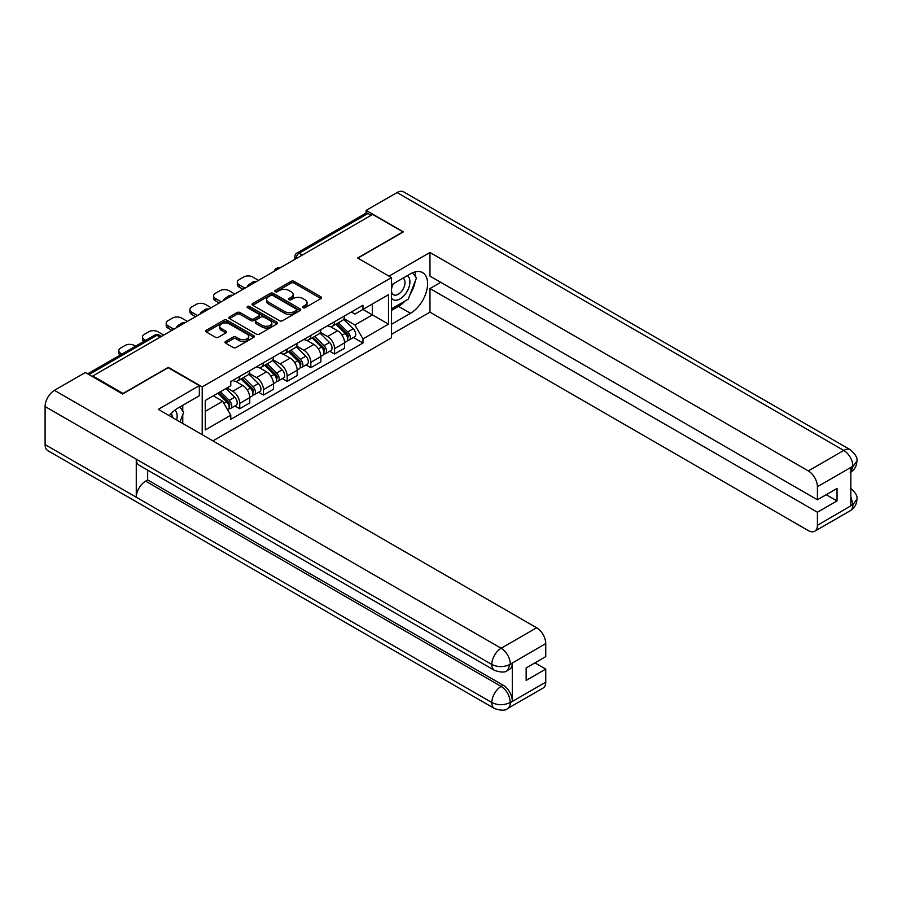 <?xml version="1.0" encoding="UTF-8"?>
<svg xmlns="http://www.w3.org/2000/svg" width="902" height="902" viewBox="0 0 902 902"><rect width="100%" height="100%" fill="white"/><g stroke="black" fill="none" stroke-linecap="round" stroke-linejoin="round"><path stroke-width="1.35" d="M302.982 307.695A1.477 0.857 0 0 0 305.079 307.695L320.92 298.551A2.108 1.218 0 0 0 321.54 297.694A2.108 1.218 0 0 0 320.92 296.826L294.075 281.334A2.108 1.218 0 0 0 291.098 281.334L275.245 290.478A1.477 0.857 0 0 0 274.817 291.087A1.477 0.857 0 0 0 275.245 291.684A1.477 0.857 0 0 0 277.331 291.684L279.383 290.5A6.754 3.901 0 0 1 288.933 290.5L291.166 291.797A6.754 3.901 0 0 1 293.15 294.548A6.754 3.901 0 0 1 291.166 297.299L289.114 298.483A1.477 0.857 0 0 0 288.685 299.092A1.477 0.857 0 0 0 289.114 299.69A1.477 0.857 0 0 0 291.199 299.69L293.251 298.506A6.754 3.901 0 0 1 302.801 298.506L305.034 299.802A6.754 3.901 0 0 1 307.018 302.553A6.754 3.901 0 0 1 305.034 305.316L302.982 306.5A1.477 0.857 0 0 0 302.553 307.097A1.477 0.857 0 0 0 302.982 307.695L302.982 306.5M225.624 341.43A2.108 1.218 0 0 0 225.004 342.298A2.108 1.218 0 0 0 225.624 343.155L233.156 347.507A2.108 1.218 0 0 0 236.132 347.507L253.733 337.337A2.108 1.218 0 0 0 254.353 336.48A2.108 1.218 0 0 0 253.733 335.623L226.887 320.12A2.108 1.218 0 0 0 223.91 320.12L206.31 330.279A2.108 1.218 0 0 0 205.69 331.147A2.108 1.218 0 0 0 206.31 332.004L215.409 337.258A2.108 1.218 0 0 0 218.385 337.258L225.917 332.906A2.108 1.218 0 0 0 226.537 332.049A2.108 1.218 0 0 0 225.917 331.181L221.407 328.576A5.637 3.258 0 0 1 219.75 326.276A5.637 3.258 0 0 1 223.234 323.266A5.637 3.258 0 0 1 229.39 323.976L247.058 334.18A5.637 3.258 0 0 1 248.715 336.48A5.637 3.258 0 0 1 245.231 339.49A5.637 3.258 0 0 1 239.075 338.78L236.132 337.089A2.108 1.218 0 0 0 233.156 337.089L225.624 341.43L225.624 343.155M202.206 386.89L168.324 367.328L123.044 393.464L92.805 376.01L372.684 214.428L402.923 231.882L357.643 258.028L391.524 277.59L202.206 386.89L202.206 434.696M279.53 320.729A2.108 1.218 0 0 0 282.518 320.729L300.118 310.559A2.108 1.218 0 0 0 300.738 309.702A2.108 1.218 0 0 0 300.118 308.845L273.272 293.342A2.108 1.218 0 0 0 270.284 293.342L252.684 303.5A2.108 1.218 0 0 0 252.075 304.369A2.108 1.218 0 0 0 252.684 305.226L279.53 320.729M248.129 308.022A1.477 0.857 0 0 1 249.629 308.225L249.629 306.477L276.925 322.228A2.108 1.218 0 0 1 277.545 323.096A2.108 1.218 0 0 1 276.925 323.953L259.325 334.112A2.108 1.218 0 0 1 256.348 334.112L229.503 318.609L237.034 314.302L237.034 312.543L229.503 316.895A2.108 1.218 0 0 0 228.882 317.752A2.108 1.218 0 0 0 229.503 318.609L229.503 316.895M237.034 314.302A2.108 1.218 0 0 1 240.011 314.302L240.011 312.543A2.108 1.218 0 0 0 237.034 312.543M240.011 312.543L250.903 318.834A2.108 1.218 0 0 0 253.879 318.834L258.874 315.948A2.108 1.218 0 0 0 259.494 315.08A2.108 1.218 0 0 0 258.874 314.223L247.543 307.683A1.477 0.857 0 0 1 247.114 307.075A1.477 0.857 0 0 1 248.027 306.285A1.477 0.857 0 0 1 249.629 306.477M212.917 440.886L391.524 337.765L391.524 277.59M92.805 376.01L92.805 376.799M302.339 255.04L299.148 253.203A4.296 2.481 60 0 0 296.995 252.988L365.829 213.244A4.296 2.481 60 0 1 367.971 213.458L299.148 253.203A4.296 2.481 120 0 0 296.104 258.457L296.104 258.637M371.162 215.307L367.971 213.458M334.552 321.71A9.888 5.705 60 0 1 332.5 326.152L342.534 320.357A9.888 5.705 -120 0 0 344.575 315.925M320.311 332.353L327.561 336.536A9.888 5.705 60 0 1 334.552 348.646L344.575 342.85A9.888 5.705 -120 0 0 337.585 330.741L330.414 326.603M344.575 342.85L344.575 348.206L334.552 353.99L329.737 351.216M332.5 326.152A9.888 5.705 60 0 1 327.64 325.701M334.552 348.646L334.552 353.99M310.84 335.397A9.888 5.705 60 0 1 308.8 339.828L318.823 334.044A9.888 5.705 -120 0 0 320.875 329.602M306.037 364.904L310.84 367.678L320.875 361.882L320.875 356.538A9.888 5.705 -120 0 0 313.885 344.429L306.703 340.291M308.8 339.828A9.888 5.705 60 0 1 303.929 339.389M296.611 346.041L303.861 350.224A9.888 5.705 60 0 1 310.84 362.322L310.84 367.678M287.14 349.085A9.888 5.705 60 0 1 285.1 353.516L295.123 347.732A9.888 5.705 -120 0 0 297.175 343.29M282.337 378.592L287.14 381.366L297.175 375.57L297.175 370.226A9.888 5.705 -120 0 0 290.185 358.117L283.002 353.967M285.1 353.516A9.888 5.705 60 0 1 280.229 353.077M272.911 359.729L280.15 363.901A9.888 5.705 60 0 1 287.14 376.01L287.14 381.366M263.44 362.762A9.888 5.705 60 0 1 261.388 367.204L271.423 361.409A9.888 5.705 -120 0 0 273.464 356.978M258.626 392.269L263.44 395.042L273.464 389.258L273.464 383.902A9.888 5.705 -120 0 0 266.473 371.804L259.302 367.655M261.388 367.204A9.888 5.705 60 0 1 256.529 366.753M249.211 373.405L256.45 377.588A9.888 5.705 60 0 1 263.44 389.698L263.44 395.042M239.74 376.45A9.888 5.705 60 0 1 237.688 380.892L247.723 375.097A9.888 5.705 -120 0 0 249.764 370.654M234.926 405.956L239.74 408.73L249.764 402.946L249.764 397.59A9.888 5.705 -120 0 0 242.773 385.481L235.602 381.343M237.688 380.892A9.888 5.705 60 0 1 232.829 380.441M226.977 387.939L232.75 391.276A9.888 5.705 60 0 1 239.74 403.386L239.74 408.73M351.34 312.013L354.903 314.076L388.491 294.695L372.379 303.985L372.379 314.866L354.903 324.957L344.023 318.665M205.25 411.368L222.715 401.277L230.777 415.224L205.25 429.961L205.25 400.488L230.777 385.752L230.777 381.625L362.965 305.304L362.965 309.431L388.491 324.168L362.965 338.904L354.903 324.957M388.491 294.695L388.491 324.168M230.777 415.224L230.777 419.351L362.965 343.031L362.965 338.904M222.715 401.277L213.3 395.831M353.437 337.528L362.965 343.031M303.579 307.909L305.034 307.063A6.754 3.901 0 0 0 307.018 304.312L307.018 302.553M293.15 294.548L293.15 296.307A6.754 3.901 0 0 1 291.166 299.058L289.711 299.904M320.898 298.562L294.075 283.081A2.108 1.218 0 0 0 291.098 283.081L275.832 291.898M300.084 310.581L273.272 295.101A2.108 1.218 0 0 0 270.284 295.101L252.718 305.237M296.386 310.299A1.477 0.857 0 0 0 296.826 309.702A1.477 0.857 0 0 0 296.386 309.104L272.821 295.495A1.477 0.857 0 0 0 270.735 295.495L268.57 296.747A6.754 3.901 0 0 0 266.597 299.498A6.754 3.901 0 0 0 268.57 302.249L284.682 311.551A6.754 3.901 0 0 0 294.221 311.551L296.386 310.299L296.386 312.058A1.477 0.857 0 0 0 296.826 311.461L296.826 309.702M266.597 299.498L266.597 301.257A6.754 3.901 0 0 0 268.57 304.008L268.57 302.249M296.386 312.058L294.221 313.31A6.754 3.901 0 0 1 284.682 313.31L268.57 304.008M240.011 314.302L250.903 320.582A2.108 1.218 0 0 0 253.879 320.582L258.874 317.696A2.108 1.218 0 0 0 259.494 316.839L259.494 315.08M249.629 308.225L276.891 323.965M262.2 325.351A5.637 3.258 0 0 0 268.345 326.062A5.637 3.258 0 0 0 271.829 323.051A5.637 3.258 0 0 0 270.172 320.74L263.948 317.154A2.108 1.218 0 0 0 260.971 317.154L255.965 320.03A2.108 1.218 0 0 0 255.356 320.898A2.108 1.218 0 0 0 255.965 321.755L262.2 325.351L262.2 327.11A5.637 3.258 0 0 0 268.345 327.809A5.637 3.258 0 0 0 271.829 324.799L271.829 323.051M255.356 320.898L255.356 322.645A2.108 1.218 0 0 0 255.965 323.514L255.965 321.755M262.2 327.11L255.965 323.514M248.715 336.48L248.715 338.239A5.637 3.258 0 0 1 245.231 341.249A5.637 3.258 0 0 1 239.075 340.539L236.132 338.836A2.108 1.218 0 0 0 233.156 338.836L225.647 343.166M219.75 326.276L219.75 328.035A5.637 3.258 0 0 0 221.407 330.335L221.407 328.576M225.895 332.928L221.407 330.335M253.71 337.359L226.887 321.879A2.108 1.218 0 0 0 223.91 321.879L206.332 332.015L206.31 330.279M335.826 324.224L345.162 333.447A5.367 3.101 60 0 1 346.582 341.497L344.575 342.647M248.174 286.317L247.655 286.013A13.429 7.757 -0 0 1 251.523 283.036M337.686 326.062L341.644 328.351M258.502 280.353L252.729 277.015A6.449 3.721 -0 0 0 243.608 277.015L239.21 279.564A6.449 3.721 -0 0 0 237.316 282.191A6.449 3.721 -0 0 0 239.21 284.829L244.983 288.155M336.863 323.626L347.09 333.717A2.582 1.488 60 0 1 347.766 337.585A2.582 1.488 60 0 1 347.529 337.675M338.408 322.736L347.744 331.947A5.367 3.101 60 0 1 349.164 340.009A5.367 3.101 60 0 1 347.541 340.178M343.628 319.342L353.212 328.79A5.367 3.101 60 0 1 354.633 336.841L349.164 340.009M242.999 289.294L239.21 287.107A6.449 3.721 180 0 1 237.316 284.468L237.316 282.191M312.126 337.912L321.462 347.123A5.367 3.101 60 0 1 322.871 355.185L320.875 356.335M224.463 299.994L223.944 299.701A13.429 7.757 -0 0 1 227.811 296.713M313.986 339.75L317.944 342.038M234.802 294.029L229.029 290.703A6.449 3.721 -0 0 0 219.908 290.703L215.499 293.24A6.449 3.721 -0 0 0 213.616 295.879A6.449 3.721 -0 0 0 215.499 298.506L221.272 301.843M313.152 337.314L323.378 347.405A2.582 1.488 60 0 1 324.066 351.273A2.582 1.488 60 0 1 323.829 351.363M314.708 336.423L324.043 345.635A5.367 3.101 60 0 1 325.464 353.685A5.367 3.101 60 0 1 323.841 353.866M319.928 333.018L329.512 342.478A5.367 3.101 60 0 1 330.933 350.528L325.464 353.685M219.299 302.982L215.499 300.794A6.449 3.721 180 0 1 213.616 298.156L213.616 295.879M288.414 351.6L297.75 360.811A5.367 3.101 60 0 1 299.171 368.862L297.164 370.023M200.763 313.682L200.244 313.389A13.429 7.757 -0 0 1 204.111 310.401M290.275 353.437L294.244 355.726M211.091 307.717L205.318 304.391A6.449 3.721 -0 0 0 196.208 304.391L191.799 306.928A6.449 3.721 -0 0 0 189.916 309.566A6.449 3.721 -0 0 0 191.799 312.193L197.572 315.531M289.452 351.002L299.678 361.093A2.582 1.488 60 0 1 300.355 364.949A2.582 1.488 60 0 1 300.129 365.051M290.996 350.111L300.343 359.323A5.367 3.101 60 0 1 301.753 367.373A5.367 3.101 60 0 1 300.129 367.542M296.228 346.706L305.812 356.166A5.367 3.101 60 0 1 307.221 364.216L301.753 367.373M195.599 316.67L191.799 314.471A6.449 3.721 180 0 1 189.916 311.844L189.916 309.566M405.212 300.907A24.174 13.958 120 0 1 398.515 306.364L410.523 313.287A24.174 13.958 120 0 0 426.308 291.989A24.174 13.958 120 0 0 422.61 272.618A24.174 13.958 120 0 0 410.523 273.813L391.524 284.784M410.523 313.287L391.524 324.258M391.524 334.338L429.972 312.148L429.972 288.55L817.415 512.246L817.415 525.314L853.112 504.511L850.845 505.582L850.845 467.856L852.897 466.233L817.415 486.719A12.887 7.441 -120 0 0 808.305 470.923L843.776 450.448L397.072 192.543L366.156 210.391L403.374 231.882L357.868 258.152M440.751 282.326L429.972 288.55M826.232 494.702L837.022 500.926L837.022 488.467L817.415 499.787L429.972 276.091L429.972 252.492L808.305 470.923M389.021 276.136L429.972 252.492M429.972 312.148L808.305 530.579A12.887 7.441 -120 0 0 814.743 531.222A12.887 7.441 -120 0 0 817.415 525.314M397.072 192.543A13.214 7.633 -60 0 1 403.679 191.889L850.383 449.794A13.214 7.633 -60 0 0 843.776 450.448A12.887 7.441 60 0 1 852.897 466.233M366.156 213.109L366.156 210.391M817.415 499.787L817.415 486.719M837.022 500.926L817.415 512.246M410.015 294.582A24.174 13.958 120 0 0 415.213 281.176M415.608 276.846A24.174 13.958 120 0 0 415.01 271.919M398.515 306.364L391.524 310.389M850.845 496.551L852.897 504.398M850.383 487.948C855.57 492.616 857.746 496.337 856.9 499.133L853.134 504.511M850.383 449.794C855.57 454.416 857.734 458.171 856.9 461.069L853.123 466.368M494.544 670.4A13.214 7.633 -60 0 1 491.804 664.447C497.893 667.367 503.959 667.333 510.025 664.368L507.6 670.389C505.436 672.588 501.084 672.588 494.544 670.4L138.998 465.139A13.214 7.633 -60 0 1 136.27 459.174L45.1 406.543A13.214 7.633 -60 0 1 54.447 390.352L85.363 372.503L122.593 393.994L168.178 367.678L199.319 385.661L199.319 395.752L177.75 408.2A24.174 13.958 120 0 0 169.283 415.687M199.319 385.661L158.301 409.35L536.634 627.769A12.887 7.441 60 0 1 545.744 643.566L545.744 656.633L526.148 667.954L526.148 680.412L545.744 669.092L545.744 682.16A12.887 7.441 60 0 1 543.072 688.068L507.6 708.544A12.887 7.441 -120 0 0 510.273 702.647L545.744 682.16M182.227 423.162L187.312 426.105M182.756 422.858L182.756 414.751M182.756 411.132L182.756 405.314M507.6 708.544C505.537 710.731 501.185 710.742 494.544 708.566L47.84 450.662A13.214 7.633 -60 0 1 45.1 444.607L136.27 497.239A13.214 7.633 -60 0 1 145.605 481.149L501.151 686.422L503.203 685.238A12.887 7.441 60 0 1 512.325 701.023L512.325 663.297A12.887 7.441 60 0 1 509.653 669.205L507.6 670.389M45.1 406.543L45.1 444.607M54.447 390.352L501.151 648.256A13.214 7.633 -60 0 0 491.804 664.447L136.27 459.174L136.27 497.239L491.804 702.511C497.87 705.443 503.947 705.443 510.036 702.511L510.273 702.647M545.744 669.092L534.954 662.869M147.657 470.134L147.657 479.965L503.203 685.238M147.657 479.965L145.605 481.149M391.524 298.201A13.97 8.062 120 0 0 402.63 297.006A13.97 8.062 120 0 0 409.914 281.796A13.97 8.062 120 0 0 407.377 275.629M392.697 284.107A13.97 8.062 120 0 0 391.524 286.622M391.524 291.29A9.561 5.525 120 0 0 393.452 294.74A9.561 5.525 120 0 0 400.826 292.18A9.561 5.525 120 0 0 404.998 282.551A9.561 5.525 120 0 0 403.014 278.177A9.561 5.525 120 0 0 402.991 278.166M393.486 283.645A9.561 5.525 120 0 0 391.524 289.373M412.699 272.72L416.442 278.03L408.234 299.171L391.829 308.642M176.668 419.949A13.97 8.062 120 0 0 177.142 416.183A13.97 8.062 120 0 0 174.819 410.185M172.214 417.378A9.561 5.525 120 0 0 172.226 416.95A9.561 5.525 120 0 0 171.233 413.454M179.848 406.994L183.67 412.417L179.994 421.877M264.714 365.287L274.05 374.499A5.367 3.101 60 0 1 275.471 382.549L273.464 383.711M177.063 327.37L176.544 327.065A13.429 7.757 -0 0 1 180.411 324.089M266.575 367.125L270.532 369.403M187.39 321.405L181.618 318.068A6.449 3.721 -0 0 0 172.507 318.068L168.099 320.616A6.449 3.721 -0 0 0 166.205 323.243A6.449 3.721 -0 0 0 168.099 325.881L173.872 329.207M265.752 364.69L275.978 374.77A2.582 1.488 60 0 1 276.655 378.637A2.582 1.488 60 0 1 276.418 378.727M267.296 363.788L276.632 373A5.367 3.101 60 0 1 278.053 381.061A5.367 3.101 60 0 1 276.429 381.23M272.528 360.394L282.1 369.843A5.367 3.101 60 0 1 283.521 377.904L278.053 381.061M171.899 330.346L168.099 328.159A6.449 3.721 180 0 1 166.205 325.532L166.205 323.243M241.014 378.964L250.35 388.176A5.367 3.101 60 0 1 251.771 396.237L249.764 397.387M242.875 380.802L246.832 383.091M163.69 335.093L157.918 331.756A6.449 3.721 -0 0 0 148.796 331.756L144.399 334.304A6.449 3.721 -0 0 0 142.505 336.931A6.449 3.721 -0 0 0 144.399 339.558L145.718 340.325M242.052 378.366L252.278 388.458A2.582 1.488 60 0 1 252.955 392.325A2.582 1.488 60 0 1 252.718 392.415M243.596 377.476L252.932 386.687A5.367 3.101 60 0 1 254.353 394.738A5.367 3.101 60 0 1 252.729 394.918M248.817 374.082L258.4 383.53A5.367 3.101 60 0 1 259.821 391.581L254.353 394.738M143.79 341.441A6.449 3.721 180 0 1 142.505 339.208L142.505 336.931M217.867 393.204L226.65 401.864A5.367 3.101 60 0 1 228.059 409.914L227.8 410.072M219.175 394.49L223.132 396.779M135.537 346.199L134.218 345.443A6.449 3.721 -0 0 0 125.096 345.443L120.688 347.98A6.449 3.721 -0 0 0 118.805 350.619A6.449 3.721 -0 0 0 120.688 353.246L122.018 354.012M218.904 392.607L228.567 402.145A2.582 1.488 60 0 1 229.255 406.013A2.582 1.488 60 0 1 229.018 406.103M220.449 391.705L229.232 400.375A5.367 3.101 60 0 1 230.653 408.426A5.367 3.101 60 0 1 229.029 408.595M225.917 388.548L234.7 397.218A5.367 3.101 60 0 1 236.121 405.269L230.653 408.426M120.09 355.129A6.449 3.721 180 0 1 118.805 352.896L118.805 350.619M296.262 258.547L296.104 258.457A4.296 2.481 0 0 1 294.853 256.709L294.853 259.37M263.44 389.698L273.464 383.902M287.14 376.01L297.175 370.226M310.84 362.322L320.875 356.538M239.74 403.386L249.764 397.59M232.75 391.276L242.773 385.481M256.45 377.588L266.473 371.804M280.15 363.901L290.185 358.117M303.861 350.224L313.885 344.429M327.561 336.536L337.585 330.741M279.428 268.266A4.296 2.481 120 0 0 277.534 269.36M255.728 281.954A4.296 2.481 120 0 0 253.834 283.048M232.028 295.63A4.296 2.481 120 0 0 230.123 296.735M208.317 309.318A4.296 2.481 120 0 0 206.423 310.412M184.617 323.006A4.296 2.481 120 0 0 182.723 324.1M160.116 337.145L156.925 335.307L88.937 374.567M161.379 336.423L159.079 335.093A4.296 2.481 120 0 0 156.925 335.307A4.296 2.481 60 0 0 154.783 335.093L87.674 373.834M305.034 307.063L305.034 305.316M289.114 299.69L289.114 298.483M291.166 299.058L291.166 297.299M275.245 291.684L275.245 290.478M291.098 283.081L291.098 281.334M294.075 283.081L294.075 281.334M320.92 298.551L320.92 296.826M252.684 305.226L252.684 303.5M270.284 295.101L270.284 293.342M273.272 295.101L273.272 293.342M300.118 310.559L300.118 308.845M284.682 313.31L284.682 311.551M294.221 313.31L294.221 311.551M250.903 320.582L250.903 318.834M253.879 320.582L253.879 318.834M258.874 317.696L258.874 315.948M276.925 323.953L276.925 322.228M233.156 338.836L233.156 337.089M236.132 338.836L236.132 337.089M239.075 340.539L239.075 338.78M225.917 332.906L225.917 331.181M223.91 321.879L223.91 320.12M226.887 321.879L226.887 320.12M253.733 337.337L253.733 335.623M345.162 333.447L342.072 335.217M348.296 336.401L347.326 336.965M353.212 328.79L347.744 331.947M239.21 287.107L239.21 284.829M321.462 347.123L318.372 348.905M324.596 350.089L323.626 350.652M329.512 342.478L324.043 345.635M215.499 300.794L215.499 298.506M297.75 360.811L294.672 362.593M300.896 363.777L299.926 364.329M305.812 356.166L300.343 359.323M191.799 314.471L191.799 312.193M856.9 499.178C856.753 504.229 854.532 508.085 850.225 510.735A12.887 7.441 -120 0 0 852.897 504.827M850.845 472.141L852.897 466.672M512.325 701.023L510.047 702.511M545.744 643.566L510.047 664.368M510.273 664.481L512.325 663.297M510.273 664.052A12.887 7.441 60 0 0 501.151 648.256L536.634 627.769M494.544 708.566A13.214 7.633 -60 0 1 491.804 702.511A13.214 7.633 -60 0 1 501.151 686.422C506.642 690.098 509.675 695.352 510.273 702.207M274.05 374.499L270.972 376.281M277.196 377.453L276.226 378.017M282.1 369.843L276.632 373M168.099 328.159L168.099 325.881M250.35 388.176L247.261 389.957M253.485 391.141L252.515 391.705M258.4 383.53L252.932 386.687M144.399 341.091L144.399 339.558M226.65 401.864L223.955 403.419M229.785 404.829L228.815 405.381M234.7 397.218L229.232 400.375M120.688 354.779L120.688 353.246M279.8 268.052A4.296 4.296 0 0 0 274.287 271.243M256.089 281.74A4.296 4.296 0 0 0 250.576 284.919M232.389 295.428A4.296 4.296 0 0 0 226.876 298.607M208.689 309.104A4.296 4.296 0 0 0 203.175 312.295M184.989 322.792A4.296 4.296 0 0 0 179.475 325.983M159.079 335.093A4.296 4.296 0 0 0 154.783 335.093M296.995 252.988A4.296 4.296 0 0 0 294.853 256.709M814.743 531.222L850.225 510.735M856.9 461.102C856.731 466.12 854.498 469.942 850.225 472.569"/></g></svg>
